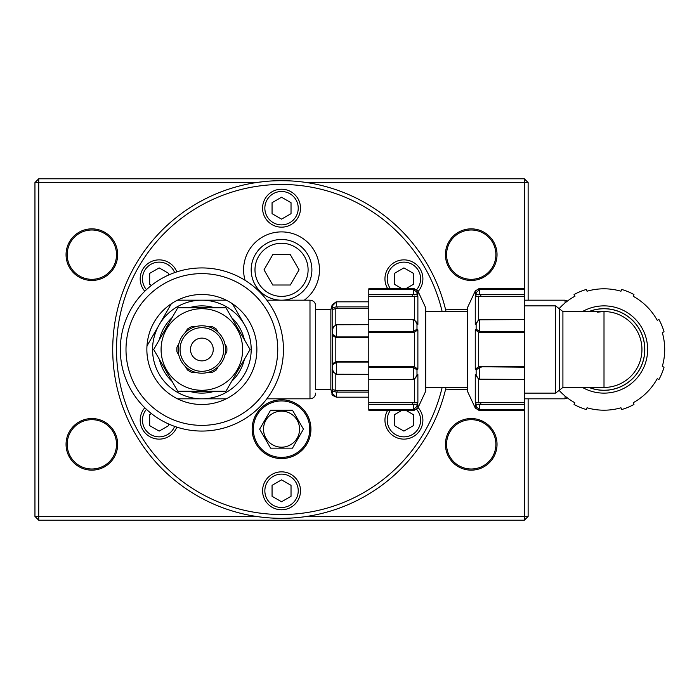 <?xml version="1.0" encoding="UTF-8"?>
<svg xmlns="http://www.w3.org/2000/svg" width="699" height="699" viewBox="0 0 699 699"><rect width="100%" height="100%" fill="white"/><g stroke="black" fill="none" stroke-linecap="round" stroke-linejoin="round"><path stroke-width="1.05" d="M604.006 383.646L604.006 387.438A37.938 37.938 0 0 0 641.944 349.5A37.938 37.938 0 0 0 604.006 311.562L604.006 315.354M582.459 387.438A43.626 43.626 0 0 0 647.632 349.5A43.626 43.626 0 0 0 582.459 311.562M574.779 402.703A60.699 60.699 0 0 1 559.2 390.444A60.699 60.699 0 0 0 574.779 402.703L574.054 404.468A62.595 62.595 0 0 0 586.321 409.544L587.046 407.779A60.699 60.699 0 0 0 620.957 407.779L621.691 409.544A62.595 62.595 0 0 0 633.958 404.468L633.224 402.703A60.699 60.699 0 0 0 657.209 378.727L658.965 379.452A62.595 62.595 0 0 0 664.05 367.185L662.285 366.459A60.699 60.699 0 0 0 662.285 332.541A60.699 60.699 0 0 1 662.285 366.459A60.699 60.699 0 0 0 662.285 332.541L664.05 331.815A62.595 62.595 0 0 0 658.965 319.548L657.209 320.273A60.699 60.699 0 0 0 633.224 296.297L633.958 294.532A62.595 62.595 0 0 0 621.691 289.456L620.957 291.221A60.699 60.699 0 0 0 587.046 291.221L586.321 289.456A62.595 62.595 0 0 0 574.054 294.532L574.779 296.297A60.699 60.699 0 0 0 559.2 308.556A60.699 60.699 0 0 1 574.779 296.297A60.699 60.699 0 0 1 575.05 296.149M663.963 367.482A62.595 62.595 0 0 1 659.113 379.181L658.965 379.452M657.209 378.727A60.699 60.699 0 0 1 633.224 402.703A60.699 60.699 0 0 0 657.209 378.727M633.224 296.297A60.699 60.699 0 0 1 657.209 320.273A60.699 60.699 0 0 0 633.224 296.297M306.774 182.579L524.337 182.579L524.337 289.456L479.584 289.543M524.337 294.532L524.337 296.297L480.327 296.297L481.209 294.532L524.337 294.532L524.337 289.456M524.337 296.297L524.337 319.548L479.584 319.827M524.337 331.815L524.337 332.541L480.327 332.541L481.209 331.815L524.337 331.815L524.337 319.548M524.337 332.541L524.337 367.185L478.693 366.757L478.693 332.252L480.327 332.541M479.584 379.173L524.337 379.452L524.337 367.185M524.337 379.452L524.337 404.468L481.209 404.468L480.327 402.703L478.693 402.851L478.693 378.744M479.584 409.457L524.337 409.544L524.337 404.468M524.337 409.544L524.337 516.421L306.774 516.421M476.141 294.873L479.575 294.393L479.575 289.543L476.141 292.636L476.141 294.873L475.259 296.629L475.259 324.432L476.141 323.707L476.141 329.115L475.259 329.841L475.259 369.159L476.141 369.885L476.141 375.293L475.259 374.568L475.259 402.371L476.141 404.127L476.141 406.364L475.259 404.607L475.259 408.006L467.43 391.23L467.43 307.77L475.259 290.994L475.259 294.393L475.888 293.143M479.584 404.616L481.209 404.468M524.337 402.703L480.327 402.703M479.584 367.491L481.209 367.185M524.337 366.459L480.327 366.459M481.209 331.815L479.584 331.509M475.259 296.629L480.327 296.297M481.209 294.532L479.584 294.384M475.259 294.393L475.582 293.65M475.259 404.607L475.888 405.857M476.141 404.127L479.575 404.607L479.575 409.457L476.412 407.001L475.582 405.35M475.259 402.371L478.693 402.851M475.259 374.568L477.775 378.002M476.141 375.293L478.195 378.377L479.575 379.181L479.575 367.482L476.141 369.885M475.259 369.159L478.693 366.748M475.259 329.841L478.693 332.252M476.141 329.115L479.575 331.518L479.575 319.819L478.195 320.623L476.141 323.707M475.259 324.432L477.775 320.998M405.647 410.199L413.406 414.673L413.406 425.639L403.926 431.108L394.437 425.639L394.437 414.673L402.196 410.199M418.089 407.543A18.969 18.969 0 0 1 392.445 435.259A18.969 18.969 0 0 1 387.779 410.199M272.06 202.701L281.54 197.232L291.029 202.701L291.029 213.667L281.54 219.137L272.06 213.667L272.06 202.701M262.571 208.188A18.969 18.969 0 0 1 291.029 191.762A18.969 18.969 0 0 1 291.029 224.615A18.969 18.969 0 0 1 262.571 208.188M168.642 423.987L168.642 425.639L159.154 431.108L149.673 425.639L149.673 414.673L151.482 413.633M176.803 427.115A18.969 18.969 0 0 1 144.544 432.253A18.969 18.969 0 0 1 144.798 407.77M445.429 444.346A25.793 25.793 0 0 0 484.127 466.687A25.793 25.793 0 0 0 484.127 422.004A25.793 25.793 0 0 0 445.429 444.346M445.429 254.654A25.793 25.793 0 0 0 484.127 276.996A25.793 25.793 0 0 0 484.127 232.313A25.793 25.793 0 0 0 445.429 254.654M446.565 254.654A24.657 24.657 0 0 1 471.222 229.997A24.657 24.657 0 0 1 495.888 254.654A24.657 24.657 0 0 1 471.222 279.32A24.657 24.657 0 0 1 446.565 254.654M256.306 516.421L38.742 516.421L38.742 182.579L256.306 182.579M66.055 254.654A25.793 25.793 0 0 0 104.754 276.996A25.793 25.793 0 0 0 104.754 232.313A25.793 25.793 0 0 0 66.055 254.654M66.055 444.346A25.793 25.793 0 0 0 104.754 466.687A25.793 25.793 0 0 0 104.754 422.004A25.793 25.793 0 0 0 66.055 444.346M67.2 444.346A24.657 24.657 0 0 1 91.857 419.68A24.657 24.657 0 0 1 116.515 444.346A24.657 24.657 0 0 1 91.857 469.003A24.657 24.657 0 0 1 67.2 444.346M67.2 254.654A24.657 24.657 0 0 1 91.857 229.997A24.657 24.657 0 0 1 116.515 254.654A24.657 24.657 0 0 1 91.857 279.32A24.657 24.657 0 0 1 67.2 254.654M446.565 444.346A24.657 24.657 0 0 1 471.222 419.68A24.657 24.657 0 0 1 495.888 444.346A24.657 24.657 0 0 1 471.222 469.003A24.657 24.657 0 0 1 446.565 444.346M34.95 182.579L38.742 182.579L38.742 178.787L34.95 182.579L34.95 516.421L38.742 520.213L524.337 520.213L528.129 516.421L528.129 398.814M524.337 520.213L524.337 516.421L528.129 516.421M38.742 520.213L38.742 516.421L34.95 516.421M524.337 178.787L524.337 182.579L528.129 182.579L524.337 178.787L38.742 178.787M528.129 300.186L528.129 182.579M446.041 311.562A168.817 168.817 0 0 0 112.722 349.5A168.817 168.817 0 0 0 446.041 387.438M302.361 181.967L305.585 182.404M280.107 180.683L286.144 180.744M213.885 194.829L216.62 193.667M220.919 191.937L219.556 192.47M232.557 187.944L234.785 187.28M266.336 181.364L258.787 182.221M277.04 180.744L280.29 180.683M253.903 182.955L254.986 182.78M208.73 197.188L203.732 199.678M204.091 199.495L206.214 198.42M203.016 200.054L203.619 199.739M203.662 199.713L199.189 202.133M311.667 183.391L308.914 182.911M317.285 184.51L315.38 184.108M344.607 192.907L345.612 193.308M330.155 187.83L330.898 188.057M144.798 291.23A18.969 18.969 0 0 1 149.341 262.606A18.969 18.969 0 0 1 176.803 271.885M151.482 285.367L149.673 284.327L149.673 273.361L159.154 267.892L168.642 273.361L168.642 275.013M300.509 490.812A18.969 18.969 0 0 1 272.06 507.238A18.969 18.969 0 0 1 272.06 474.385A18.969 18.969 0 0 1 300.509 490.812M272.06 485.333L281.54 479.864L291.029 485.333L291.029 496.299L281.54 501.768L272.06 496.299L272.06 485.333M387.779 288.801A18.969 18.969 0 0 1 394.437 262.413A18.969 18.969 0 0 1 418.089 291.457M402.196 288.801L394.437 284.327L394.437 273.361L403.926 267.892L413.406 273.361L413.406 284.327L405.647 288.801M245.078 280.325A37.938 37.938 0 0 1 312.479 247.883A37.938 37.938 0 0 1 304.301 300.186M281.54 300.186A30.345 30.345 0 0 1 255.257 254.654A30.345 30.345 0 0 1 307.822 254.654A30.345 30.345 0 0 1 281.54 300.186A30.345 30.345 0 0 0 307.822 254.654A30.345 30.345 0 0 0 255.257 254.654A30.345 30.345 0 0 0 281.54 300.186A30.345 30.345 0 0 0 307.822 254.654A30.345 30.345 0 0 0 255.257 254.654A30.345 30.345 0 0 0 281.54 300.186M265.935 438.177A18.017 18.017 0 0 0 297.145 438.177A18.017 18.017 0 0 0 281.54 411.152A18.017 18.017 0 0 0 265.935 438.177M292.488 410.199L270.592 410.199L259.635 429.169L270.592 448.138L292.488 448.138L303.445 429.169L292.488 410.199L270.592 410.199L259.635 429.169L270.592 448.138L292.488 448.138L303.445 429.169L292.488 410.199M256.079 443.865A29.402 29.402 0 0 0 307.001 443.865A29.402 29.402 0 0 0 281.54 399.767A29.402 29.402 0 0 0 256.079 443.865A29.367 29.367 0 0 0 306.966 443.848A29.367 29.367 0 0 0 281.54 399.802A29.367 29.367 0 0 0 256.114 443.848A29.367 29.367 0 0 0 306.966 443.848A29.367 29.367 0 0 0 281.54 399.802A29.367 29.367 0 0 0 256.114 443.848M291.806 401.619C289.491 400.824 289.491 400.824 291.806 401.619M310.452 423.847C310.837 426.268 310.837 426.268 310.452 423.847M293.126 402.143C290.845 401.243 290.845 401.243 293.126 402.143M310.164 422.449C310.662 424.852 310.662 424.852 310.164 422.449M294.419 402.738C292.191 401.724 292.191 401.724 294.419 402.738M309.806 421.078C310.417 423.445 310.417 423.445 309.806 421.078M295.677 403.393C293.501 402.274 293.501 402.274 295.677 403.393M309.386 419.723C310.103 422.056 310.103 422.056 309.386 419.723M296.909 404.101C294.795 402.886 294.795 402.886 296.909 404.101M308.888 418.386C309.727 420.684 309.727 420.684 308.888 418.386M298.106 404.878C296.044 403.55 296.044 403.55 298.106 404.878M308.338 417.076C309.281 419.33 309.281 419.33 308.338 417.076M299.259 405.708C297.267 404.284 297.267 404.284 299.259 405.708M307.726 415.791C308.775 418.002 308.775 418.002 307.726 415.791M310.452 434.49C310.837 432.069 310.837 432.069 310.452 434.49M291.806 456.718C289.491 457.513 289.491 457.513 291.806 456.718M310.164 435.879C310.662 433.485 310.662 433.485 310.164 435.879M293.126 456.194C290.845 457.094 290.845 457.094 293.126 456.194M309.806 437.259C310.417 434.892 310.417 434.892 309.806 437.259M294.419 455.599C292.191 456.613 292.191 456.613 294.419 455.599M309.386 438.614C310.103 436.281 310.103 436.281 309.386 438.614M295.677 454.944C293.501 456.063 293.501 456.063 295.677 454.944M308.888 439.951C309.727 437.653 309.727 437.653 308.888 439.951M296.909 454.228C294.795 455.451 294.795 455.451 296.909 454.228M308.338 441.261C309.281 439.007 309.281 439.007 308.338 441.261M298.106 453.459C296.044 454.778 296.044 454.778 298.106 453.459M307.726 442.546C308.775 440.335 308.775 440.335 307.726 442.546M299.259 452.629C297.267 454.053 297.267 454.053 299.259 452.629M445.63 389.16L467.43 389.596M171.342 303.742L146.982 345.944M201.871 300.186A49.314 49.314 0 0 0 159.162 374.157A49.314 49.314 0 0 0 244.58 374.157A49.314 49.314 0 0 0 201.871 300.186M315.686 389.334L315.686 305.874C315.345 302.414 313.449 300.518 309.989 300.186L309.989 398.814C313.449 398.482 315.345 396.586 315.686 393.126M201.871 267.935A81.565 81.565 0 0 0 131.237 390.278A81.565 81.565 0 0 0 272.514 390.278A81.565 81.565 0 0 0 201.871 267.935M246.057 327.394L232.4 303.742M226.24 300.186L177.511 300.186M177.511 398.814L226.24 398.814M201.871 308.722A40.778 40.778 0 0 0 166.554 369.893A40.778 40.778 0 0 0 237.188 369.893A40.778 40.778 0 0 0 201.871 308.722M177.782 307.77L225.969 307.77L250.059 349.5L225.969 391.23L177.782 391.23L153.684 349.5L177.782 307.77M213.256 349.5A11.385 11.385 0 0 1 196.183 359.356A11.385 11.385 0 0 1 196.183 339.644A11.385 11.385 0 0 1 213.256 349.5M201.871 325.786A23.714 23.714 0 0 0 181.338 361.357A23.714 23.714 0 0 0 222.404 361.357A23.714 23.714 0 0 0 195.231 326.739L191.439 326.739A25.042 25.042 0 0 0 187.376 329.089L185.48 332.366A23.714 23.714 0 0 0 178.839 343.864L176.943 347.15A25.042 25.042 0 0 0 176.943 351.85L178.839 355.136A23.714 23.714 0 0 0 185.48 366.634L187.376 369.911A25.042 25.042 0 0 0 191.439 372.261L195.231 372.261A23.714 23.714 0 0 0 208.512 372.261L212.304 372.261A25.042 25.042 0 0 0 216.367 369.911L218.263 366.634A23.714 23.714 0 0 0 224.903 355.136L226.799 351.85A25.042 25.042 0 0 0 226.799 347.15L224.903 343.864A23.714 23.714 0 0 0 218.263 332.366L216.367 329.089A25.042 25.042 0 0 0 212.304 326.739L208.512 326.739A23.714 23.714 0 0 0 201.871 325.786M417.251 405.857L417.88 404.607L417.88 408.006L425.7 391.23L425.7 307.77L417.88 290.994L414.437 288.801L414.437 289.77M414.437 409.23L414.437 410.199L368.792 410.199L368.792 409.544L413.555 409.457L416.988 406.364L416.988 404.127L417.88 402.371L417.88 374.568L416.988 375.293L416.988 369.885L417.88 369.159L417.88 329.841L416.988 329.115L416.988 323.707L417.88 324.432L417.88 296.629L416.988 294.873L416.988 292.636L417.88 294.393L417.88 290.994M411.921 367.185L368.792 367.185L368.792 366.459L412.812 366.459L411.921 367.185L413.555 367.491L416.988 369.885M368.792 402.703L412.812 402.703L411.921 404.468L368.792 404.468L368.792 367.185M368.792 379.452L411.921 379.452L414.944 378.377L416.988 375.293M411.921 404.468L413.555 404.616M368.792 409.544L368.792 404.468M368.792 366.459L368.792 288.801L414.437 288.801M414.437 378.744L414.437 402.851L412.812 402.703M368.792 332.541L412.812 332.541L414.437 332.243L417.88 329.841M414.437 332.252L414.437 366.748L412.812 366.459M417.88 404.607L417.661 405.132M417.251 293.143L416.718 291.999L413.555 289.543L368.792 289.456M413.555 294.384L411.921 294.532L412.812 296.297L417.88 296.629M368.792 294.532L411.921 294.532M368.792 296.297L412.812 296.297M415.355 320.998L411.921 319.548L368.792 319.548M413.555 319.819L413.555 331.518L411.921 331.815L412.812 332.541M368.792 331.815L411.921 331.815M414.437 366.748L417.88 369.159M413.555 331.518L416.988 329.115M414.944 320.623L416.988 323.707M415.826 321.357L417.88 324.432M413.555 289.543L413.555 294.393L416.988 294.873M417.548 293.65L417.88 294.393M413.555 409.457L413.555 404.607L416.988 404.127M414.437 402.851L417.88 402.371M415.355 378.002L417.88 374.568M368.792 397.189L337.259 397.189L368.792 397.189M368.792 361.339L336.743 361.339L332.165 363.847L332.672 364.581L332.672 369.946L332.165 369.221L332.672 393.493L332.165 391.737L332.165 394.114L330.854 389.238L330.854 309.762L332.165 304.886L332.165 307.263L332.768 305.105L332.392 306.459M368.792 308.661L336.743 308.661L337.259 306.887L336.341 306.835L336.333 301.837L332.672 305.507L332.165 309.491L332.165 329.779L332.672 329.054L332.165 363.847M337.259 397.189L336.341 397.163L336.333 392.165L332.567 390.89M336.341 392.165L337.259 392.113L336.743 390.339L335.826 390.392L335.826 374.096M368.792 392.113L337.259 392.113M368.792 390.339L336.743 390.339M332.672 369.946L333.694 372.357L336.333 374.245L368.792 374.332M332.672 364.581L337.259 362.065L336.743 361.339M368.792 362.065L337.259 362.065M368.792 337.661L336.743 337.661L337.259 336.935L368.792 336.935M335.826 361.435L335.826 337.565L336.743 337.661M332.672 329.054L333.694 326.643L336.333 324.755L368.792 324.668M337.259 336.935L336.341 336.822L336.333 324.755M335.826 324.904L335.826 308.608L336.743 308.661M337.259 306.887L368.792 306.887M336.341 301.837L368.792 301.811M335.826 308.608L332.165 309.491M332.672 307.726L336.333 306.835M335.826 337.565L332.165 335.153M332.672 334.419L336.333 336.831M333.449 371.973L332.165 369.221M332.392 392.541L332.252 392.095M336.333 397.163L332.768 393.895L332.287 392.209M332.165 389.509L335.826 390.392M332.165 329.779L333.449 327.027M330.854 389.238L315.572 389.238M621.691 409.544L621.988 409.457A62.595 62.595 0 0 0 633.687 404.607M664.05 331.815L663.963 331.509A62.595 62.595 0 0 0 659.113 319.819M620.957 291.221A60.699 60.699 0 0 0 587.046 291.221M272.767 285.009L264.012 269.831L272.767 254.654L290.312 254.654L299.067 269.831L290.312 285.009L272.767 285.009M589.126 387.438A40.752 40.752 0 0 0 644.749 349.5A40.752 40.752 0 0 0 589.126 311.562M588.951 311.562A40.813 40.813 0 0 1 644.819 349.5A40.813 40.813 0 0 1 588.951 387.438M562.913 349.5L562.913 311.562L604.006 311.562L604.006 387.438L562.913 387.438L562.913 349.5M559.235 308.687L559.252 349.5L559.235 308.687L555.565 305.874L555.565 393.126L524.337 393.126M559.252 349.5L559.235 390.313L559.235 349.5M475.259 408.006L478.693 410.199L478.693 409.23M478.693 320.256L478.693 296.149M478.693 289.77L478.693 288.801L524.337 288.801M390.523 410.199A16.689 16.689 0 0 0 409.623 435.844A16.689 16.689 0 0 0 416.718 409.439M264.851 208.188A16.689 16.689 0 0 0 289.884 222.64A16.689 16.689 0 0 0 289.884 193.728A16.689 16.689 0 0 0 264.851 208.188M146.449 409.334A16.689 16.689 0 0 0 155.982 436.543A16.689 16.689 0 0 0 174.645 426.381M442.144 387.438A165.025 165.025 0 0 1 256.122 512.559A165.025 165.025 0 0 1 117.004 336.752A165.025 165.025 0 0 1 442.144 311.562M174.645 272.619A16.689 16.689 0 0 0 142.465 278.84A16.689 16.689 0 0 0 146.449 289.666M264.851 490.812A16.689 16.689 0 0 0 289.884 505.272A16.689 16.689 0 0 0 289.884 476.36A16.689 16.689 0 0 0 264.851 490.812M416.718 289.561A16.689 16.689 0 0 0 409.623 263.156A16.689 16.689 0 0 0 390.523 288.801M257.101 443.28A28.222 28.222 0 0 1 281.54 400.946A28.222 28.222 0 0 1 305.987 443.28A28.222 28.222 0 0 1 257.101 443.28M189.149 307.77A43.626 43.626 0 0 1 214.593 307.77M231.649 317.617A43.626 43.626 0 0 1 244.37 339.653M244.37 359.347A43.626 43.626 0 0 1 231.649 381.383M214.593 391.23A43.626 43.626 0 0 1 189.149 391.23M172.094 381.383A43.626 43.626 0 0 1 159.372 359.347M159.372 339.653A43.626 43.626 0 0 1 172.094 317.617M201.871 294.489A55.011 55.011 0 0 0 154.234 377.006A55.011 55.011 0 0 0 249.508 377.006A55.011 55.011 0 0 0 201.871 294.489M201.871 273.624A75.876 75.876 0 0 1 267.577 387.438A75.876 75.876 0 0 1 136.165 387.438A75.876 75.876 0 0 1 201.871 273.624M201.871 327.682A21.818 21.818 0 0 0 182.981 360.404A21.818 21.818 0 0 0 220.762 360.404A21.818 21.818 0 0 0 201.871 327.682M413.555 367.482L413.555 379.181M414.437 296.149L414.437 320.256M336.333 374.245L336.333 362.169M524.337 300.186L565.054 300.186L565.054 302.947M565.054 396.053L565.054 398.814L524.337 398.814M281.54 296.385A26.553 26.553 0 0 0 304.537 256.55A26.553 26.553 0 0 0 258.543 256.55A26.553 26.553 0 0 0 281.54 296.385M555.565 305.874L524.337 305.874M559.235 390.313L555.565 393.126M478.693 410.199L524.337 410.199M475.259 290.994L478.693 288.801M477.303 377.643L478.195 378.377M477.303 321.357L478.195 320.623M559.252 390.252L562.913 387.438M559.252 308.748L562.913 311.562M597.392 312.147L604.006 311.562M445.63 309.84L467.43 309.404M266.835 398.814L309.989 398.814M266.835 300.186L309.989 300.186M417.88 408.006L414.437 410.199M415.826 377.643L414.935 378.377M333.187 371.632L333.694 372.357M332.165 394.114C331.448 394.629 332.663 395.573 335.826 396.918M333.187 327.368L333.694 326.643M332.165 304.886L335.826 302.082M330.854 309.762L315.686 309.762M565.054 398.814L567.457 397.958M565.054 300.186L567.457 301.042M467.43 311.562L425.7 311.562M467.43 387.438L425.7 387.438"/></g></svg>
